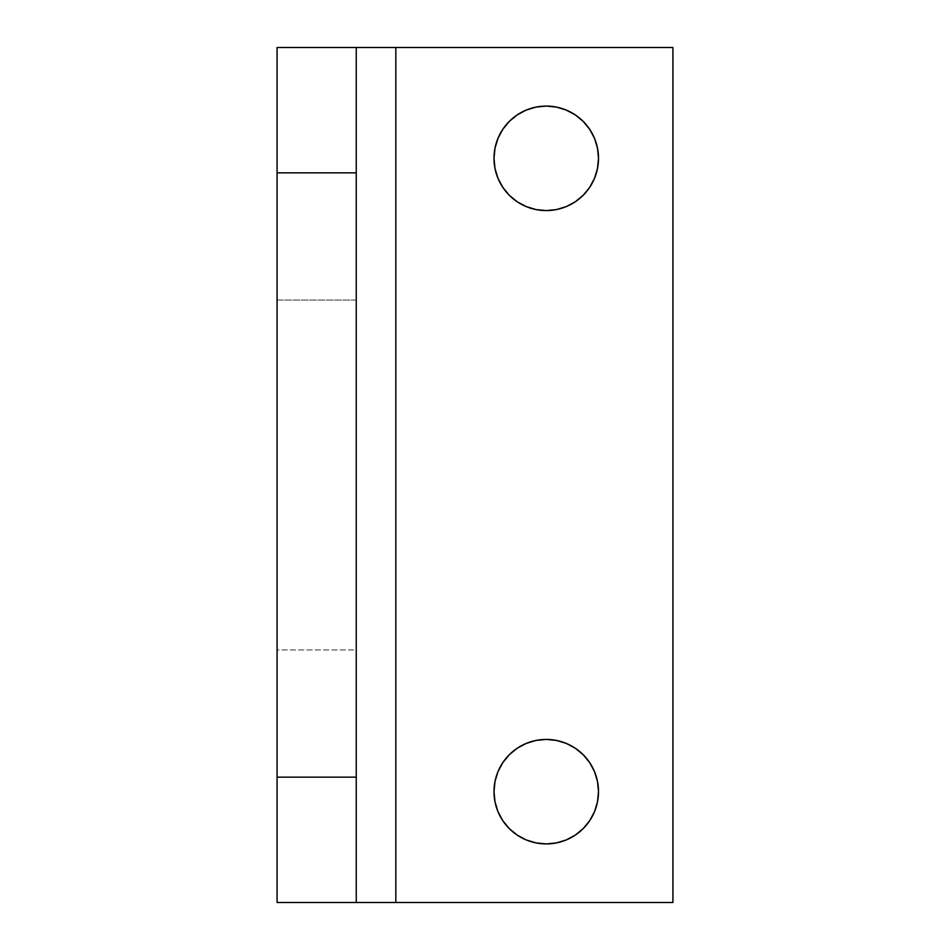 <?xml version="1.0" encoding="UTF-8"?>
<svg xmlns="http://www.w3.org/2000/svg" width="950" height="950" viewBox="0 0 950 950"><rect width="100%" height="100%" fill="white"/><g stroke="black" fill="none" stroke-linecap="round" stroke-linejoin="round"><path stroke-width="0.71" stroke-dasharray="4.75 3.56" d="M546.25 106.079A52.25 52.25 0 0 0 494 158.329A52.25 52.25 0 0 0 546.25 210.579A52.25 52.25 0 0 0 598.5 158.329A52.25 52.25 0 0 0 546.25 106.079M546.25 739.421A52.25 52.25 0 0 0 494 791.671A52.25 52.25 0 0 0 546.25 843.921A52.25 52.25 0 0 0 598.5 791.671A52.25 52.25 0 0 0 546.25 739.421L536.061 740.418L526.253 743.399L517.216 748.22L509.307 754.716M277.079 649.954L277.079 300.046L356.25 300.046L356.25 649.954L277.079 649.954L277.079 300.046L277.079 649.954L356.25 649.954L356.25 300.046L356.25 649.954L356.25 300.046L277.079 300.046L277.079 649.954M356.25 47.5L356.25 902.5L356.25 47.5L359.266 47.5M277.079 47.5L277.079 902.5L395.829 902.5L277.079 902.5L277.079 47.5L395.829 47.5L277.079 47.5M359.266 902.5L356.25 902.5M672.921 47.5L395.829 47.5L395.829 902.5L395.829 47.5L672.921 47.5L672.921 902.5L395.829 902.5L672.921 902.5L672.921 47.5M556.439 209.582L566.247 206.601L575.284 201.78L583.193 195.284L589.689 187.364L594.534 178.291M597.491 168.554L598.5 158.294M589.689 129.307L583.193 121.386L575.284 114.891L566.247 110.058L556.439 107.089M536.061 107.089L526.253 110.058L517.216 114.891L509.307 121.386L502.811 129.307L497.978 138.344M495.009 168.53L497.978 178.327L502.811 187.364M509.307 195.284L517.216 201.78L526.253 206.601M536.061 209.582L546.25 210.579M556.439 842.911L566.247 839.943L575.284 835.109L583.193 828.614L589.689 820.693L594.534 811.633M598.5 791.706L597.491 781.47L594.522 771.673L589.689 762.636L583.193 754.716L575.284 748.22L566.247 743.399L556.439 740.418M502.811 762.636L497.978 771.673L495.009 781.47M502.811 820.693L509.307 828.614L517.216 835.109L526.253 839.943L536.061 842.911"/><path stroke-width="1.43" d="M556.439 107.089L546.25 106.079A52.25 52.25 0 0 1 598.5 158.329A52.25 52.25 0 0 1 546.25 210.579A52.25 52.25 0 0 1 494 158.329A52.25 52.25 0 0 1 546.25 106.079L536.061 107.089L526.253 110.058L517.216 114.891L509.307 121.386L502.811 129.307L497.978 138.344L495.009 148.141L494 158.329L495.009 168.53L497.978 178.327L502.811 187.364L509.307 195.284L517.216 201.78L526.253 206.601L536.061 209.582L546.25 210.579L556.439 209.582L566.247 206.601L575.284 201.78L583.193 195.284L589.689 187.364L594.522 178.327L597.491 168.53L598.5 158.329L597.491 148.141L594.522 138.344L589.689 129.307L583.193 121.386L575.284 114.891L566.247 110.058L556.439 107.089L546.25 106.079L536.061 107.089M536.061 842.911L546.25 843.921A52.25 52.25 0 0 1 494 791.671A52.25 52.25 0 0 1 546.25 739.421L536.061 740.418L526.253 743.399L517.216 748.22L509.307 754.716L502.811 762.636L497.978 771.673L495.009 781.47L494 791.671L495.009 801.859L497.978 811.656L502.811 820.693L509.307 828.614L517.216 835.109L526.253 839.943L536.061 842.911L546.25 843.921L556.439 842.911L566.247 839.943L575.284 835.109L583.193 828.614L589.689 820.693L594.522 811.656L597.491 801.859L598.5 791.671L597.491 781.47L594.522 771.673L589.689 762.636L583.193 754.716L575.284 748.22L566.247 743.399L556.439 740.418L546.25 739.421A52.25 52.25 0 0 1 598.5 791.671A52.25 52.25 0 0 1 546.25 843.921L556.439 842.911M359.266 47.5L395.829 47.5L395.829 902.5L356.25 902.5L356.25 47.5L672.921 47.5L672.921 902.5L359.266 902.5M356.25 902.5L356.25 777.159L277.079 777.159L356.25 777.159L356.25 172.841L277.079 172.841L277.079 902.5L356.25 902.5L277.079 902.5L277.079 47.5L356.25 47.5L277.079 47.5L277.079 172.841L356.25 172.841L356.25 47.5M672.921 47.5L672.921 902.5L395.829 902.5L395.829 47.5L672.921 47.5M497.978 138.344L495.009 148.141L494 158.329L495.009 168.53M502.811 187.364L509.307 195.284M526.253 206.601L536.061 209.582M546.25 210.579L556.439 209.582M594.522 178.327L597.491 168.53M598.5 158.329L597.491 148.141L594.522 138.344L589.689 129.307M509.307 754.716L502.811 762.636M495.009 781.47L494 791.671L495.009 801.859L497.978 811.656L502.811 820.693M594.522 811.656L597.491 801.859L598.5 791.671M556.439 740.418L546.25 739.421"/></g></svg>
